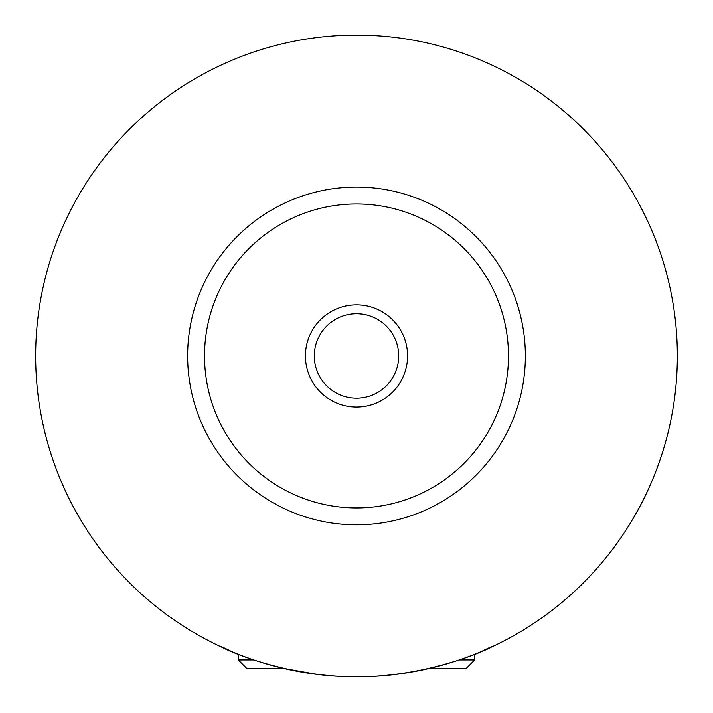 <?xml version="1.0" encoding="UTF-8"?>
<svg xmlns="http://www.w3.org/2000/svg" width="713" height="713" viewBox="0 0 713 713"><rect width="100%" height="100%" fill="white"/><g stroke="black" fill="none" stroke-linecap="round" stroke-linejoin="round"><path stroke-width="1.07" d="M459.217 659.917L474.706 659.917L466.266 668.357L429.618 668.357M317.258 674.382L283.382 668.357L246.734 668.357L238.294 659.917L253.783 659.917M231.262 651.352C193.686 632.288 263.97 676.86 356.5 676.806C449.03 676.86 519.314 632.288 481.738 651.352M407.586 355.956A51.086 51.086 0 0 0 356.5 304.87A51.086 51.086 0 0 0 305.414 355.956A51.086 51.086 0 0 0 356.5 407.034A51.086 51.086 0 0 0 407.586 355.956M314.281 355.956A42.219 42.219 0 0 0 356.5 398.166A42.219 42.219 0 0 0 398.719 355.956A42.219 42.219 0 0 0 356.5 313.738A42.219 42.219 0 0 0 314.281 355.956M525.365 355.956A168.865 168.865 0 0 1 356.5 524.821A168.865 168.865 0 0 1 187.635 355.956A168.865 168.865 0 0 1 356.5 187.082A168.865 168.865 0 0 1 525.365 355.956M677.35 355.956A320.85 320.85 0 0 1 356.5 676.806A320.85 320.85 0 0 1 35.65 355.956A320.85 320.85 0 0 1 356.5 35.106A320.85 320.85 0 0 1 677.35 355.956M508.485 355.956A151.985 151.985 0 0 0 356.5 203.971A151.985 151.985 0 0 0 204.515 355.956A151.985 151.985 0 0 0 356.5 507.932A151.985 151.985 0 0 0 508.485 355.956M238.294 654.231L238.294 659.917M474.706 654.231L474.706 659.917"/></g></svg>
